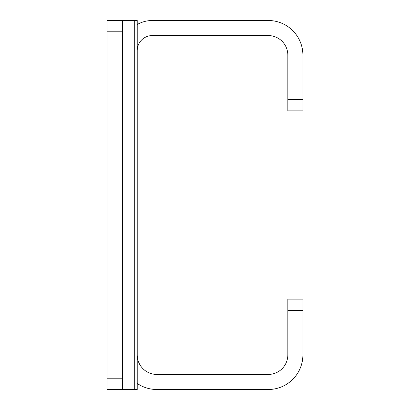<?xml version="1.0" encoding="UTF-8"?>
<svg xmlns="http://www.w3.org/2000/svg" width="410" height="410" viewBox="0 0 410 410"><rect width="100%" height="100%" fill="white"/><g stroke="black" fill="none" stroke-linecap="round" stroke-linejoin="round"><path stroke-width="0.61" d="M134.7 20.5L137.227 20.5L137.227 389.5L134.7 389.5L134.7 20.5L122.165 20.5L122.165 389.5L107.102 389.5L107.102 378.204L122.165 378.204M122.165 31.795L107.102 31.795L107.102 20.5L122.165 20.5M122.165 389.5L134.7 389.5M287.835 99.574L302.898 99.574L302.898 110.869L287.835 110.869L287.835 55.14A19.578 19.578 0 0 0 268.258 35.562L152.284 35.562A15.062 15.062 0 0 0 137.227 50.625M302.898 99.574L302.898 55.14A34.64 34.64 0 0 0 268.258 20.5L152.284 20.5A30.125 30.125 0 0 0 137.227 24.533M302.898 310.426L287.835 310.426L287.835 299.131L302.898 299.131L302.898 354.86A34.64 34.64 0 0 1 268.258 389.5L156.804 389.5A34.64 34.64 0 0 1 137.227 383.437M287.835 310.426L287.835 354.86A19.578 19.578 0 0 1 268.258 374.438L156.804 374.438A19.578 19.578 0 0 1 137.227 354.86M107.102 31.795L107.102 378.204M122.667 389.5L122.667 20.5"/></g></svg>
